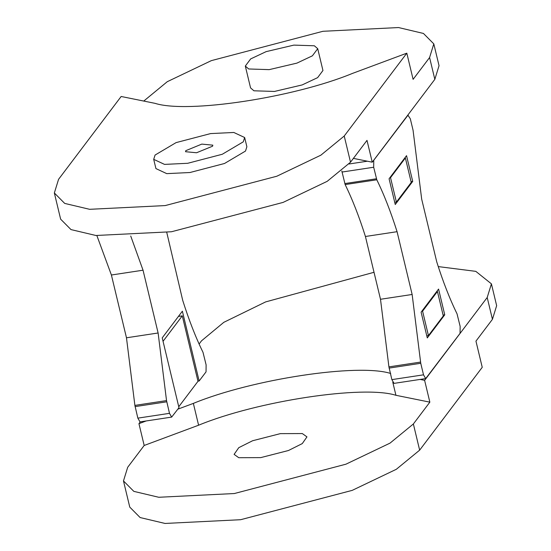 <?xml version="1.0" encoding="UTF-8"?>
<svg xmlns="http://www.w3.org/2000/svg" width="551" height="551" viewBox="0 0 551 551"><rect width="100%" height="100%" fill="white"/><g stroke="black" fill="none" stroke-linecap="round" stroke-linejoin="round"><path stroke-width="0.83" d="M143.756 101.06L167.27 81.693L211.35 60.631L322.948 31.29L398.531 27.55L423.45 33.453L433.802 43.887L429.587 57.538L413.105 79.351L406.817 53.172L352.406 73.435C293.642 97.658 187.691 113.726 155.072 103.354L121.151 96.487L58.564 179.323L54.349 192.974L64.701 203.409L89.62 209.311L165.204 205.578L276.809 176.23L320.882 155.168L344.23 136.014L406.817 53.172M433.802 43.887L439.044 65.707L434.829 79.351L372.242 162.187L367 140.374L350.519 162.194L327.17 181.348L283.09 202.41L171.492 231.751L95.902 235.491L70.989 229.588L60.631 219.153L54.349 192.974M372.242 162.187L353.398 158.378M317.713 48.688L322.948 70.5L317.631 77.636L302.141 84.937L274.412 91.452L253.908 90.791L250.553 87.884L245.319 66.065L250.643 58.929L266.126 51.636L293.862 45.113L314.359 45.781L317.713 48.688L312.389 55.823L296.906 63.124L269.17 69.64L248.673 68.971L245.319 66.065M244.651 137.516L246.876 146.752L245.505 151.057L224.505 163.495L189.964 172.518L166.753 173.634L155.926 168.585L153.708 159.349L164.535 164.398L187.746 163.282L222.287 154.259L243.287 141.821L244.651 137.516L233.824 132.474L210.613 133.583L176.079 142.613L155.072 155.051L153.708 159.349M394.736 202.341L396.396 202.086L390.528 177.656L389.846 177.759M396.396 202.086L411.239 182.436L405.378 157.999L404.689 158.103M405.378 157.999L390.528 177.656M196.569 152.758L185.542 151.711L185.763 150.685L201.797 144.107L212.824 145.161L212.596 146.18L196.569 152.758M390.687 373.475C358.067 363.102 252.117 379.171 193.36 403.394L198.594 425.214L144.183 445.47L138.942 423.657L140.305 421.846M199.104 344.024L201.528 340.814L223.802 322.328L265.637 301.907L374.019 272.29M438.259 266.594L475.809 271.354L491.416 283.855L487.201 297.506L424.614 380.342L429.849 402.154L395.928 395.294C363.309 384.922 257.358 400.983 198.594 425.214M491.416 283.855L496.651 305.667L492.436 319.318L475.954 341.131L482.235 367.31L419.648 450.153L413.367 423.974L429.849 402.154M424.614 380.342L420.096 379.425M193.36 403.394L177.856 409.166M146.187 420.957L138.942 423.657M178.421 316.432L182.285 315.847L197.995 381.292L178.758 406.748M392.787 382.222L395.928 395.294M144.183 445.47L127.694 467.282L123.479 480.933L133.831 491.368L158.75 497.271L234.34 493.538L345.938 464.19L390.018 443.128L413.367 423.974M123.479 480.933L129.767 507.113L140.119 517.547L165.038 523.45L240.622 519.71L352.22 490.369L396.3 469.307L419.648 450.153M288.462 450.511L260.733 457.619L238.741 457.702L234.106 454.375L238.776 447.667L252.606 440.745L280.335 433.637L302.32 433.561L306.955 436.888L302.285 443.589L288.462 450.511M426.784 335.848L428.444 335.593L422.583 311.163L421.79 311.281M428.444 335.593L443.293 315.943L437.432 291.507L436.633 291.631M437.432 291.507L422.583 311.163M182.285 315.847L163.048 341.303M197.967 381.175L199.138 380.996L182.381 311.191L162.221 337.866L178.979 407.678L171.664 417.093L169.488 413.34L137.846 418.14L140.016 421.894L171.664 417.093M166.767 232.446L182.725 300.419C188.952 320.117 195.708 337.419 203.002 352.323L206.115 364.865L206.04 371.87L199.138 380.996M130.725 236.021L143.04 270.204L111.398 275.004L96.873 235.587M143.04 270.204L158.116 332.99L126.475 337.791L134.885 405.391L137.846 418.14M158.116 332.99L166.533 400.598L169.488 413.34M126.475 337.791L111.398 275.004M412.713 181.403L406.535 155.664L389.075 178.772L395.253 204.517L412.713 181.403L411.053 181.658M444.747 314.821L427.287 337.928L421.109 312.183L438.568 289.075L444.747 314.821L443.087 315.069M341.827 171.037L345.146 184.578C352.44 199.483 359.204 216.784 365.423 236.489L380.5 299.276L412.141 294.475L420.75 363.295L423.512 374.825L425.689 378.578L460.064 333.355L460.14 326.35L457.027 313.808C449.733 298.904 442.976 281.602 436.75 261.897L421.68 199.118L413.071 130.291L410.309 118.761L407.85 115.056M380.5 299.276L388.916 366.876L391.871 379.625L394.048 383.379L425.689 378.578M408.133 115.014L373.757 160.238L373.681 167.242L376.794 179.784C384.088 194.689 390.845 211.99 397.071 231.689L412.141 294.475M365.423 236.489L397.071 231.689M434.829 79.351L429.587 57.538M344.23 136.014L350.519 162.194M487.201 297.506L492.436 319.318M166.533 400.598L134.885 405.391M166.719 401.817L135.078 406.61M420.558 362.083L388.916 366.876M420.75 363.295L389.102 368.096M423.512 374.825L391.871 379.625M367.379 161.209L349.079 163.978M373.681 167.242L342.033 172.043M376.443 178.772L344.802 183.573M376.794 179.784L345.146 184.578"/></g></svg>

